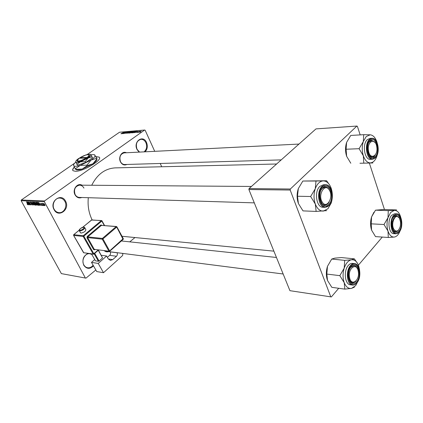 <?xml version="1.0" encoding="UTF-8"?>
<svg xmlns="http://www.w3.org/2000/svg" width="423" height="423" viewBox="0 0 423 423"><rect width="100%" height="100%" fill="white"/><g stroke="black" fill="none" stroke-linecap="round" stroke-linejoin="round"><path stroke-width="0.63" d="M93.483 265.871C89.861 269.361 86.615 269.144 83.743 265.21C81.882 259.801 83.305 255.889 88.01 253.472M91.849 254.456L89.882 253.747C85.155 252.854 81.084 260.245 83.817 264.867C84.732 266.506 86.017 267.473 87.667 267.764C89.787 268.008 91.601 267.162 93.113 265.226M139.093 152.116L136.983 149.446C133.012 141.488 143.154 134.297 146.543 142.514C147.913 146.157 147.437 149.256 145.115 151.815M144.069 151.868C146.665 149.578 147.289 146.543 145.93 142.763C144.756 140.41 143.096 139.262 140.944 139.315C136.782 140.653 135.471 143.957 137.004 149.229L139.553 152.095M54.044 209.586C49.211 201.179 61.462 192.486 65.586 201.216C70.313 209.427 58.369 218.284 54.044 209.586M64.925 201.48C63.72 199.333 62.001 198.186 59.77 198.054C54.974 197.689 51.453 204.669 54.155 209.29C55.334 211.357 56.989 212.483 59.125 212.663C64.005 213.15 67.606 206.144 64.925 201.48M74.369 166.995C72.714 168.714 72.27 169.961 73.036 170.733L75.426 171.299C83.458 171.511 103.217 159.587 99.13 157.113L95.831 156.61M99.13 157.113L95.926 156.78M126.916 164.462C124.277 165.626 122.125 164.753 120.449 161.835C117.906 157.023 122.205 150.525 126.392 152.756M298.966 144.069L124.135 152.872C120.333 154.014 119.117 156.922 120.492 161.602C121.496 163.537 122.908 164.51 124.722 164.526M81.798 197.499C79.001 198.519 76.748 197.615 75.03 194.792C72.074 189.626 77.335 182.466 82.014 185.179M83.95 188.108C82.919 186.215 81.449 185.237 79.545 185.163C75.056 186.268 73.581 189.388 75.12 194.511C76.135 196.346 77.562 197.314 79.402 197.425L254.297 202.871M85.969 278.149L61.361 273.612L85.969 278.149L95.836 269.974M129.771 241.856L134.974 237.541M139.357 132.277L139.675 131.733L141.192 131.119L139.357 132.277M137.845 132.388L139.791 131.22L137.845 132.388M136.354 132.531L137.2 132.071L137.142 131.717L138.189 131.373L136.354 132.531M133.092 132.79L132.552 132.838L134.768 131.283L135.566 131.257L133.092 132.79M130.115 133.044L129.554 133.092L131.764 131.542L132.536 131.516L130.115 133.044M127.207 133.287L128.708 131.812L127.371 133.118L129.983 131.696L127.207 133.287M123.389 133.61L125.414 132.098L124.589 133.245L126.535 131.997L124.33 133.531L125.155 132.383L123.389 133.61M120.994 133.737L123.743 132.24L121.036 133.821M85.388 278.043L44.362 201.681L21.15 200.703L21.303 200.005L44.515 200.951L144.634 130.03L119.513 132.235L87.217 154.517M21.303 200.005L74.691 163.162M121.903 133.737L124.648 132.161L123.008 133.642L123.331 133.213L121.903 133.737M125.737 133.43L125.89 132.959L126.012 133.25L126.757 132.954L126.858 132.32L128.169 131.881L125.737 133.43M128.391 132.991L131.03 131.638L130.395 132.341L128.486 133.192M131.379 132.737L134.028 131.379L133.398 132.082L131.474 132.944M134.086 132.706L136.867 131.098L135.238 132.611L135.55 132.172L134.086 132.706M137.311 132.436L137.628 132.209L137.311 132.436M138.596 132.325L138.913 132.103L138.596 132.325M140.367 132.177L140.685 131.95L140.367 132.177M161.718 166.768L160.222 163.474M154.718 151.328L145.142 130.226L144.634 130.03M44.124 205.61L43.706 205.155L44.124 205.61M42.929 205.546L42.512 205.092L42.929 205.546M39.921 205.398L38.583 202.31L40.994 205.451L40.164 204.505L39.566 204.478L39.921 205.398M36.864 204.811L36.124 203.749L35.775 202.173L37.414 203.77L37.737 205.298L36.991 204.716M34.089 204.674L33.354 203.616L33.005 202.051L34.628 203.637L34.956 205.16L34.221 204.584M32.211 205.044L31.096 203.992L32.032 204.69L32.079 204.187L30.456 202.728L30.35 201.935L31.466 202.85L30.668 202.268L30.625 202.749L32.243 204.187L32.211 205.044L32.449 204.88M28.605 204.827L27.273 201.813L29.631 204.88L28.822 203.955L28.251 203.928L28.605 204.827M61.361 273.612L21.15 200.703M27.548 204.605L27.051 203.87L27.786 204.256L26.448 201.776L27.738 203.838L28.003 204.817L27.733 204.478M29.985 204.896L28.156 201.85L30.361 204.33L29.192 201.893L30.858 204.938L28.653 202.464L29.985 204.896M33.528 205.076L31.202 201.983L33.237 204.711L32.381 202.035L33.528 205.076M36.225 205.208L35.701 205.181L34.03 202.109L35.442 202.929L36.251 204.33L36.225 205.208L36.484 205.028M38.995 205.351L38.493 205.324L36.817 202.231L37.594 202.321L38.794 203.817L38.995 205.351L39.27 205.155M42.083 205.546L41.269 204.795L41.919 205.224L41.962 204.88L40.767 203.828L40.698 203.214L41.56 203.865L40.989 203.521L40.915 203.786L42.274 205.404M43.426 205.573L42.025 203.294L42.395 203.664L42.358 203.278L42.617 203.4L43.426 205.573M44.886 205.684L43.759 204.483L43.521 203.341L44.727 204.505L45.065 205.557M290.347 189.007L356.864 126.059L315.981 128.893L249.057 188.568L290.347 189.007L290.178 190.038L248.888 189.541L249.057 188.568M384.465 209.533L369.337 163.04M360.179 134.895L357.398 126.345L356.864 126.059M331.346 296.941L289.929 290.68L331.346 296.941L338.712 288.285M358.403 265.142L382.286 237.07M330.77 296.809L290.178 190.038M289.929 290.68L248.888 189.541M92.119 219.854C88.798 213.07 87.529 205.689 88.317 197.7M91.733 185.253C97.232 174.355 105.02 168.571 115.088 167.889L115.458 167.883M108.737 251.616C107.141 252.15 105.676 251.875 104.349 250.786M44.515 200.951L44.362 201.681M105.094 250.881L106.49 251.325M28.716 203.6L28.251 203.928M27.781 202.702L28.114 203.579L28.568 203.6L27.781 202.702M33.317 202.39L33.523 203.627L34.723 204.806L34.453 203.622L33.317 202.39L33.544 202.226M35.617 203.384L35.088 203.754L35.675 204.832L36.41 204.669L35.701 205.181M34.395 202.474L34.892 203.394L35.373 203.389L34.395 202.474L34.792 202.194M35.664 203.6L35.088 203.754M36.204 204.246L35.426 203.77M36.188 204.822L36.082 204.325M36.092 202.511L36.293 203.759L37.504 204.944L37.24 203.754L36.092 202.511L36.325 202.353M39.223 204.806L38.493 205.324M37.182 202.601L38.467 204.97L38.932 204.965L38.62 203.801L37.763 202.686L37.182 202.601L37.584 202.316M37.758 202.421L37.483 202.612M40.058 204.129L39.566 204.478M39.101 203.22L39.429 204.119L39.91 204.14L39.101 203.22M43.786 203.653L43.934 204.489L44.764 205.351L43.981 203.511M123.839 132.626L123.035 133.081L123.839 132.626M127.043 132.859L126.879 132.505L127.037 132.864M130.956 131.876L130.834 131.606M130.575 131.786L128.677 132.991L130.221 132.351L130.575 131.786M132.092 131.955L132.225 131.685L131.685 131.706L131.03 132.172L131.616 132.182M131.579 132.108L132.055 131.881M130.77 132.351L129.993 132.896L131.135 132.558L131.326 132.33L130.77 132.351M133.954 131.616L133.827 131.347M133.573 131.527L131.669 132.737L133.219 132.092L133.573 131.527M134.694 131.447L132.996 132.637L134.726 131.955L135.244 131.431L134.694 131.447M136.047 131.569L135.233 132.039L136.047 131.569M137.327 132.124L137.142 131.717M137.417 132.055L137.285 131.764L137.422 132.055M140.796 131.257L139.5 132.098L140.796 131.257M74.453 167.164C73.084 168.576 72.544 169.686 72.83 170.485M344.803 289.12L331.833 287.339L327.518 280.497L326.831 274.072L327.465 266.331L331.732 259.05L334.789 258.125L341.414 257.57L354.358 258.839L351.471 259.78L344.724 260.362L344.185 268.187L339.833 275.648L344.222 282.659L344.803 289.12L351.539 288.38L354.421 287.143M358.588 280.042L355.669 285.625L351.539 288.38C348.388 288.856 345.951 286.947 344.222 282.659C342.693 278.117 342.683 273.29 344.185 268.187C345.887 263.265 348.314 260.462 351.471 259.78C354.606 259.479 356.991 261.462 358.619 265.723L359.566 269.922M356.637 281.871C350.852 289.422 345.031 273.533 351.227 266.813C357.112 259.532 362.638 275.22 356.637 281.871M350.826 267.331L354.067 265.729L350.826 267.331M356.087 280.888C354.982 282.337 353.771 283.003 352.454 282.887L349.504 280.502L352.454 282.887L355.822 281.221M352.475 263.402L352.401 263.392C350.974 263.286 349.631 263.947 348.362 265.38C343.365 270.62 344.851 284.621 350.387 284.79L352.385 285.054M326.831 274.072L339.833 275.648M331.732 259.05L344.724 260.362M357.779 263.799L354.358 258.839M327.518 280.497C325.98 276.045 325.959 271.323 327.465 266.331M357.287 268.52C356.473 266.828 355.399 265.893 354.067 265.729C355.399 265.893 356.473 266.828 357.287 268.52M349.535 277.298C350.968 286.889 360.084 280.661 358.292 271.497C356.986 261.974 347.738 267.902 349.535 277.298M393.898 229.292C396.568 232.454 398.725 231.36 400.37 226.004L400.539 221.969L399.508 218.432C396.15 211.78 390.175 223.18 393.898 229.292M398.503 230.128L395.722 231.793L393.395 230.318L395.722 231.793L398.249 230.456M394.003 217.052L396.399 215.815L399.069 217.755L396.399 215.815L394.003 217.052M329.332 190.101C325.028 182.371 317.451 194.94 322.231 202.072C326.662 209.639 333.974 197.102 329.332 190.101M321.284 202.606L321.057 202.215C322.109 204.05 323.399 204.996 324.938 205.07C323.526 205.012 322.31 204.187 321.284 202.606M325.25 187.008L322.405 188.325L321.327 189.71C322.437 187.955 323.743 187.051 325.25 187.008C326.725 187.04 327.984 187.891 329.031 189.552L329.358 190.144M329.099 202.094C327.957 204.05 326.572 205.044 324.938 205.07L327.931 203.685L329.099 202.094M376.766 146.839C375.539 137.221 366.799 141.139 368.486 150.731C369.829 160.444 378.448 156.209 376.766 146.839M368.993 142.271L371.764 140.399L375.011 142.44L371.764 140.399L369.681 141.43L368.993 142.271M375.286 154.897L372.192 157.187L369.29 155.548L372.192 157.187L374.387 156.098L375.286 154.897M388.013 217.634L390.693 212.452L394.321 210.353L388.272 210.633L388.013 217.634L384.015 224.518L388.013 231.138L388.277 237.477L394.321 237.06C391.598 237.245 389.493 235.273 388.013 231.138C386.707 226.776 386.707 222.276 388.013 217.634M394.384 216.56C399.481 210.22 404.229 225.311 399.026 231.048C395.415 233.903 393.089 231.915 392.047 225.078L392.169 222.228L394.384 216.56M394.722 213.747L391.624 215.339C387.082 220.055 388.763 233.908 393.813 233.681L395.785 233.803M388.277 237.477L375.518 236.61L371.584 230.144L371.22 223.841L371.568 216.909L375.492 210.178L388.272 210.633M371.22 223.841L384.015 224.518M375.492 210.178L383.883 209.512L396.605 209.945L394.321 210.353C397.033 210.31 399.09 212.346 400.491 216.454L400.766 217.401M371.584 230.144C370.257 225.871 370.252 221.456 371.568 216.909L373.943 212.224M400.163 230.657C398.725 234.469 396.779 236.605 394.321 237.06M316.134 211.415L303.005 210.892L298.411 203.542L297.48 196.24L298.331 188.589L302.847 181.033L326.609 180.753L316.002 181.028L315.251 188.758L310.635 196.51L315.315 204.055L316.134 211.415L326.72 210.633M331.193 203.066L327.925 208.751L323.384 211.093C319.92 211.167 317.229 208.819 315.315 204.055C313.623 199.043 313.602 193.946 315.251 188.758C317.118 183.794 319.793 181.171 323.267 180.891C326.72 181.007 329.343 183.429 331.14 188.15C332.742 193.047 332.758 198.017 331.193 203.066M328.777 204.335C322.416 211.511 315.976 193.924 322.791 187.685C329.263 180.817 335.37 198.144 328.777 204.335M323.484 184.74L319.851 186.374C313.945 191.561 316.425 207.698 322.998 207.265L324.996 207.328M297.48 196.24L310.635 196.51M302.847 181.033L316.002 181.028M329.951 185.517L326.609 180.753M298.411 203.542C296.708 198.646 296.682 193.66 298.331 188.589M359.952 163.252L372.864 162.961L359.952 163.252M377.401 154.395L376.962 155.992C375.439 160.417 373.197 162.723 370.236 162.908C367.259 162.728 364.959 160.354 363.331 155.791C361.892 151.022 361.887 146.279 363.309 141.578L366.239 136.507L370.199 134.81L363.722 134.688L363.309 141.578L359.09 148.7L363.331 155.791L363.769 162.94M370.093 140.785C375.661 134.842 380.869 151.392 375.19 156.684C369.718 162.903 364.24 146.109 370.093 140.785M369.924 138.395L367.259 139.675C361.961 144.285 364.531 160.127 370.389 159.334L372.377 159.281M350.81 163.236L346.638 156.32L346.093 149.234L346.601 142.403L350.741 135.439L363.722 134.688M346.093 149.234L359.09 148.7M346.638 156.32C345.184 151.651 345.173 147.008 346.601 142.403M373.298 157.805L374.445 156.14M370.199 134.81C373.165 135.154 375.413 137.586 376.951 142.102L377.152 142.773M80.444 232.692L81.036 233.078C84.029 232.46 85.642 231.318 85.874 229.647L84.806 227.748M91.49 262.397L98.226 263.423L103.503 272.708L96.751 271.571L91.49 262.397L94.747 259.542M101.314 255.286L106.617 256.01L98.226 263.423M98.416 250.141L102.556 257.93L98.252 250.289M94.72 253.351L99.061 261.007L102.556 257.93M99.061 261.007L98.416 261.271L94.186 253.816M91.569 253.959L95.482 260.838L98.416 261.271M106.617 256.01L108.203 258.839L110.361 260.404L112.74 259.606L116.484 256.264L109.663 255.344L107.379 257.369M122.416 253.372L122.834 254.138L122.607 255.534L103.503 272.708M117.028 252.679L117.071 252.753C117.636 254.059 117.441 255.228 116.484 256.264M109.663 255.344C110.62 254.323 110.815 253.166 110.25 251.881L117.071 252.753M77.028 161.131L77.023 161.131C78.308 162.305 81.581 161.38 86.852 158.366L87.572 157.874L87.064 157.456L79.878 157.779L79.778 158.239M87.064 157.456C88.978 155.976 89.412 155.072 88.354 154.744C86.223 154.654 83.394 155.664 79.878 157.779M87.561 157.874C89.644 156.267 90.115 155.289 88.967 154.934L88.597 154.818M77.367 165.187L75.654 161.819L77.367 165.187L85.61 162.585L92.552 157.742L90.506 154.316M76.891 164.251L80.433 161.819L85.139 161.649L85.61 162.585M85.139 161.649L88.063 158.08L92.087 156.806M75.791 162.109C74.305 163.4 73.565 164.441 73.576 165.234L73.66 165.573C74.316 166.567 76.521 166.498 80.28 165.372L91.077 160.074C94.186 157.837 95.482 156.193 94.969 155.135L94.006 154.601L90.956 154.76M75.527 169.3L76.563 169.882C77.79 170.115 79.656 169.845 82.147 169.084L75.527 169.3L75.273 168.798L80.28 165.372L86.948 165.139L87.201 165.647L82.147 169.084L92.917 163.791L87.201 165.647M73.602 165.409L75.273 168.798M86.948 165.139L91.077 160.074L96.745 158.265L96.994 158.768L92.917 163.791C95.561 161.893 96.893 160.375 96.909 159.254M96.745 158.265L94.466 154.744M96.973 159.096L96.994 158.768M76.156 169.76L76.563 169.882M86.123 154.834L78.641 158.498C76.69 159.862 75.701 160.946 75.68 161.755L75.743 161.993C76.214 162.681 77.779 162.622 80.433 161.819L88.063 158.08C90.268 156.505 91.199 155.341 90.855 154.596L90.184 154.215L86.123 154.834M77.256 160.465L77.023 161.137L77.261 160.507C78.44 161.586 81.47 160.729 86.355 157.948L86.852 158.366M77.261 160.507L79.175 158.265L86.355 157.948M34.95 202.305L34.686 202.49M131.495 132.41L131.368 132.14M135.423 131.537L135.281 131.236M356.853 282.945C355.51 284.51 354.04 285.213 352.459 285.065C346.929 284.896 345.443 270.857 350.44 265.602C351.703 264.164 353.052 263.503 354.474 263.608C360.222 263.767 361.813 277.356 356.938 282.844M356.927 282.675C363.563 275.31 357.456 257.945 350.931 265.993C344.058 273.443 350.524 291.05 356.927 282.675M399.19 232.09L395.843 233.808C390.799 234.035 389.123 220.15 393.66 215.423L396.695 213.827L394.659 213.747M394.13 215.772C388.187 222.181 393.718 239.117 399.275 231.82C405.033 225.47 399.783 208.766 394.13 215.772M328.861 205.589L325.097 207.333C318.53 207.767 316.055 191.587 321.956 186.384L325.488 184.751C332.282 184.264 334.863 199.963 329.094 205.467M329.094 205.224C336.385 198.366 329.644 179.188 322.469 186.776C314.902 193.697 322.056 213.192 329.094 205.224M375.212 157.906L372.457 159.275C366.604 160.068 364.039 144.19 369.332 139.569L371.917 138.289L369.845 138.395M369.818 139.918C363.32 145.819 369.406 164.436 375.46 157.53C381.742 151.672 375.984 133.356 369.818 139.918M80.555 232.893L79.36 230.794C78.033 230.868 80.724 227.225 83.886 227.151L84.69 227.548C84.452 229.213 82.839 230.355 79.841 230.979L79.244 230.572M79.968 230.255C81.75 230.498 85.568 227.331 83.601 227.246C80.534 228.076 79.323 229.076 79.968 230.255M104.275 225.512L101.837 221.076L83.839 236.161L93.827 253.747L98.147 249.993M95.048 249.596L94.72 249.554M86.979 237.89L87.64 237.615L94.271 249.332L108.954 251.204L102.266 239.175L87.64 237.615L87.767 236.885L102.392 238.424L116.166 226.596L101.404 225.396L87.767 236.885L87.233 236.431L86.979 237.89L93.615 249.602L94.805 249.813M87.233 236.431L100.87 224.951L102.117 225.337M108.283 258.971L112.74 259.606M93.853 254.107L93.827 253.747L93.171 254.017L93.457 254.218L83.548 252.7L93.171 254.017L83.178 236.436L73.623 235.431L83.463 252.552M79.196 230.207L73.75 234.712L83.305 235.706L101.303 220.632L91.617 219.928L82.681 227.32M123.098 239.381L116.716 227.056L102.948 238.895L109.631 250.924L123.22 238.651M116.854 226.754L116.166 226.596L116.716 227.056L116.441 226.501L101.404 225.396L100.87 224.951M102.948 238.895L102.392 238.424L102.266 239.175L102.948 238.895M109.631 250.924L108.954 251.204L109.647 251.299L109.631 250.924M93.615 249.602L94.271 249.332L109.647 251.299M91.479 220.039L101.573 220.542L101.303 220.632L101.837 221.076L101.573 220.542L101.98 220.79M83.839 236.161L83.305 235.706L83.178 236.436L83.839 236.161M79.201 230.149L73.671 234.723L73.623 235.431L73.618 234.871M83.833 252.901L73.56 235.251M122.004 236.272L273.887 251.151M115.088 167.889L276.61 163.997M30.578 202.284L30.858 202.088M33.227 202.406L33.512 202.205M34.723 204.806L35.03 204.589M35.997 202.527L36.288 202.326M37.504 204.944L37.816 204.727M354.474 263.608L352.401 263.392M104.761 251.103L283.156 273.993M121.38 240.962L276.452 257.47M251.426 186.453L79.545 185.163M123.045 164.573L281.221 159.883M399.275 231.989C403.701 227.008 401.972 213.61 396.695 213.827M325.488 184.751L323.384 184.74M325.097 207.333L329.004 205.562M372.457 159.275L375.354 157.869M375.45 157.768C380.626 152.83 378.009 137.48 371.917 138.289M116.875 226.797L123.315 238.688M123.23 239.333L123.336 238.736M123.193 239.37L109.689 251.262M101.996 220.822L104.587 225.538M91.881 219.838L82.58 227.352M98.533 250.046L93.885 254.075"/></g></svg>

